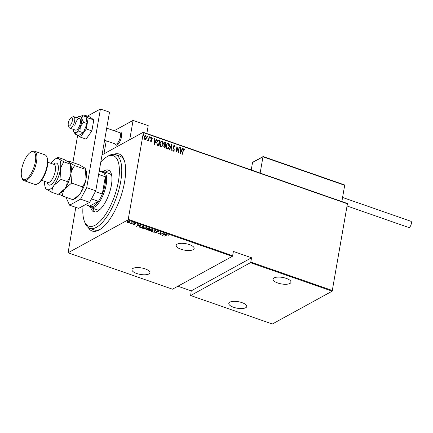 <?xml version="1.0" encoding="UTF-8"?>
<svg xmlns="http://www.w3.org/2000/svg" width="433" height="433" viewBox="0 0 433 433"><rect width="100%" height="100%" fill="white"/><g stroke="black" fill="none" stroke-linecap="round" stroke-linejoin="round"><path stroke-width="0.65" d="M113.901 154.283A40.794 15.691 109.2 0 1 124.033 159.674A40.794 15.691 109.2 0 1 124.547 182.163A40.794 15.691 109.2 0 1 99.612 229.707A40.794 15.691 109.2 0 1 88.332 227.628M124.379 160.681A39.057 15.02 -70.8 0 0 120.022 156.183L115.481 154.603A39.057 15.02 109.2 0 1 120.715 181.551A39.057 15.02 109.2 0 1 89.766 228.364A39.057 15.02 109.2 0 1 85.025 222.946L84.294 221.025A37.319 14.354 -70.8 0 0 101.766 219.499A37.319 14.354 -70.8 0 0 118.398 181.465A37.319 14.354 -70.8 0 0 106.637 156.952A37.319 14.354 -70.8 0 0 100.802 162.012M180.951 249.229A9.115 3.302 9.9 0 1 176.199 245.349A9.115 3.302 9.9 0 1 189.394 244.596A9.115 3.302 9.9 0 1 194.152 248.482A9.115 3.302 9.9 0 1 180.951 249.229M277.786 282.998A9.115 3.302 9.9 0 1 273.034 279.112A9.115 3.302 9.9 0 1 286.229 278.365A9.115 3.302 9.9 0 1 290.987 282.246A9.115 3.302 9.9 0 1 277.786 282.998M233.56 307.273A9.115 3.302 9.9 0 1 228.803 303.387A9.115 3.302 9.9 0 1 242.004 302.64A9.115 3.302 9.9 0 1 246.756 306.521A9.115 3.302 9.9 0 1 233.56 307.273M136.725 273.504A9.115 3.302 9.9 0 1 131.968 269.624A9.115 3.302 9.9 0 1 145.169 268.871A9.115 3.302 9.9 0 1 149.926 272.758A9.115 3.302 9.9 0 1 136.725 273.504M127.6 220.678L127.058 220.906L127.529 220.646M131.67 222.102L131.134 222.324L131.605 222.069M134.187 222.979L133.645 223.201L134.116 222.941M136.557 226.356L137.948 224.31L138.246 224.413L137.775 225.063L139.101 225.523L140.73 225.284L136.584 226.199M146.127 228.418L143.025 228.673L142.278 227.899L142.852 227.287L145.959 227.038L146.69 227.812L146.137 228.121M152.373 230.594L149.271 230.854L148.524 230.075L149.098 229.463L152.205 229.219L152.936 229.993L152.384 230.296M158.326 231.352L158.657 232.018L158.034 231.509L156.941 231.558L156.768 232.873L155.36 232.976L155.025 232.429L156.481 232.786L156.676 231.46L158.326 231.352M158.732 231.807L158.088 231.19L158.305 231.687M158.245 232.007L158.072 231.287M155.452 232.424L155.68 232.83M156.481 232.786L156.676 231.46M162.564 235.422L163.95 233.382L164.248 233.484L163.782 234.129L165.103 234.589L166.732 234.35L162.591 235.265M166.608 235.151L164.464 236.082L166.364 235.043L168.085 234.756L168.518 235.2L166.651 234.892M163.003 233.046L160.459 234.686L160.573 232.738L158.083 233.858L160.897 232.315L160.789 234.264L163.003 233.046M155.599 230.47L154.143 232.483L153.845 232.38L155.025 230.751L151.361 231.514L155.599 230.47M149.899 228.478L147.085 230.026L146.489 229.815L146.219 229.095L147.166 228.889L147.263 228.278L149.899 228.478M145.948 229.387L146.219 229.095M147.323 227.958L147.263 228.278M139.648 227.065L139.307 227.222L139.702 226.156L142.679 225.961L143.653 226.302L140.839 227.845L139.085 226.778M133.483 224.635L133.158 224.256L134.349 224.462L134.403 223.58L135.686 223.493L136.076 223.877L134.685 223.666L134.631 224.548L133.483 224.635L133.218 223.942M133.332 222.703L131.275 223.834L130.154 223.412L133.332 222.703M126.972 221.896L127.351 221.534L129.635 221.382L130.192 221.956L128.742 222.676L127.502 222.551L126.95 221.972M127.914 219.948L68.084 252.785L172.486 289.19L232.315 256.352L127.914 219.948L128.238 219.336L232.64 255.741L232.315 256.352M102.047 154.884L143.215 132.292L347.472 203.515L332.176 291.171L272.346 324.008L190.644 295.517L250.469 262.679L250.794 262.073L332.501 290.559M332.176 291.171L250.469 262.679M177.898 286.218L191.234 290.868L190.644 295.517M68.084 252.785L75.797 207.353M191.234 290.868L251.546 257.77L250.794 262.073M347.629 203.856L143.372 132.633L128.238 219.336M251.546 257.77L233.387 251.438L232.64 255.741M144.958 135.497L145.537 135.486L146.392 138.013L145.975 139.258L144.958 139.621L144.178 138.636L144.108 137.072L145.039 135.448L145.699 135.399L146.554 137.927L145.612 139.567M147.637 140.086L148.606 139.426L149.147 136.676L149.417 136.774L148.708 140.849L148.541 140.157L147.81 140.611L147.566 140.379L148.086 140.135M148.146 140.573L147.81 140.611M151.669 138.013L151.133 138.522L151.734 140.844L150.938 141.705L150.424 140.909L150.679 140.628L151.036 141.207L151.458 140.774L150.857 138.446L151.75 137.51L152.324 138.295L152.07 138.609L151.35 138.089M150.516 140.714L150.873 141.293L151.458 140.774M151.366 137.542L152.324 138.295M151.274 141.678L150.938 141.705M158.765 140.032L159.739 140.373L158.765 145.948L157.168 145.179L156.686 142.192L157.807 140.032L159.739 140.373M165.985 142.549L165.011 148.129L164.416 147.918L163.69 146.202L164.248 145.136L163.874 143.496L164.556 142.295L165.985 142.549L164.876 148.081M171.69 144.541L172.074 150.592L171.777 150.489L171.468 145.602L169.584 149.721L169.287 149.618L171.582 144.595M179.089 147.117L179.359 147.215L178.385 152.789L177.048 147.658L176.28 152.059L176.009 151.961L176.983 146.386L178.32 151.507L179.089 147.117M184.003 149.288L183.311 150.57L182.661 154.283L182.39 154.186L183.051 150.419L184.122 148.725L184.772 149.634L184.534 150.002L183.706 149.369M183.722 148.752L184.122 148.725L184.772 149.634M180.491 153.526L180.036 147.447L180.458 149.493L181.779 149.953L182.526 148.319L182.823 148.422L180.491 153.526M174.261 145.889L173.487 146.625L174.31 150.143L173.335 151.182L172.686 149.953L173 149.699L173.465 150.619L174.034 150.072L173.216 146.522L174.364 145.32L175.1 146.868L174.786 147.058L174.261 145.889L173.817 145.981M173.752 151.139L173.335 151.182M173.893 145.364L174.364 145.32L175.1 146.868M169.373 146.663L168.08 148.974L167.246 149.06C166.137 148.167 165.758 146.998 166.11 145.553L167.403 143.258L168.248 143.188C169.335 144.075 169.714 145.234 169.373 146.663L167.999 149.012M163.127 144.487L161.834 146.798L161 146.879C159.891 145.991 159.512 144.822 159.864 143.377L161.157 141.077L162.002 141.006C163.089 141.9 163.468 143.058 163.127 144.487L161.753 146.836M154.489 144.46L154.034 138.381L154.332 138.484L154.457 140.427L155.777 140.887L156.524 139.253L156.822 139.356L154.489 144.46M149.666 137.418L150.018 137.05L150.37 137.521L150.018 137.894L149.823 137.331L150.181 136.963L150.37 137.521L150.018 137.894M149.823 137.331L150.018 137.05M147.155 136.547L147.507 136.173L147.859 136.644L147.507 137.017L147.312 136.455L147.664 136.086L147.859 136.644L147.507 137.017M147.312 136.455L147.507 136.173M143.079 135.123L143.431 134.755L143.783 135.226L143.431 135.594L143.242 135.036L143.594 134.668L143.783 135.226L143.431 135.594M143.242 135.036L143.431 134.755M143.372 132.633L143.215 132.292M89.766 228.364L94.302 229.945A39.057 15.02 -70.8 0 0 100.516 229.133M183.841 149.374L183.148 150.662L182.526 154.235M183.641 148.8L183.965 148.811M180.047 147.599L180.334 147.556M180.171 147.642L180.458 149.493M180.296 149.58L181.779 149.953M182.472 148.443L182.823 148.422M182.661 148.508L180.42 153.423M180.496 150.116L180.485 152.524L181.541 150.478L180.496 150.116L180.642 152.438M179.062 147.252L179.359 147.215M179.197 147.301L178.277 152.573M176.144 152.01L177.048 147.658M176.929 146.684L178.32 151.507M174.098 145.981L173.487 146.625M173.324 146.711L173.503 147.209M173.341 147.296L174.288 149.233M174.126 149.32L174.31 150.143M174.153 150.229L173.173 151.269M172.843 149.791L173.308 150.711L173.877 150.159M173.817 145.412L174.207 145.407M171.533 144.709L171.901 150.532M169.482 149.688L171.468 145.602M167.327 143.307L168.248 143.188M168.085 143.274C169.179 144.162 169.552 145.326 169.211 146.749M167.322 143.886L166.218 145.737L167.17 148.568L167.982 148.438M166.38 145.65L167.333 148.481L168.064 148.4L169.103 146.571L168.156 143.761L167.403 143.837L166.218 145.737M164.48 142.343L165.146 142.257M164.984 142.343L165.823 142.636M164.502 142.912L163.988 143.675L164.351 144.86L165.092 145.19L165.612 143.025L164.583 142.858L164.145 143.588L164.508 144.774L165.249 145.098M164.291 145.634L163.804 146.376L164.681 147.55L165.152 145.672L164.372 145.58L163.966 146.284L164.838 147.464M161.081 141.126L162.002 141.006M161.839 141.098C162.932 141.986 163.306 143.144 162.965 144.573M161.076 141.71L159.972 143.561L160.924 146.392L161.736 146.262M160.134 143.469L161.087 146.305L161.818 146.219L162.857 144.395L161.91 141.586L161.157 141.661L159.972 143.561M159.577 140.46L158.63 145.899M157.726 140.081L158.602 140.119M157.91 140.633L156.795 142.376L157.26 144.795L158.435 145.369L159.366 140.849L157.747 140.682M157.26 144.795L158.592 145.282M156.795 142.376L157.423 144.709M158.072 140.546L156.957 142.289M154.045 138.533L154.332 138.484M154.17 138.576L154.457 140.427M154.294 140.514L155.777 140.887M156.465 139.377L156.822 139.356M156.659 139.442L154.413 144.357M154.494 141.044L154.484 143.458L155.539 141.412L154.494 141.044L154.641 143.372M150.873 141.293L151.296 140.86L150.873 141.293M151.29 137.591L151.588 137.597M151.507 138.1L151.133 138.522M150.971 138.609L151.144 138.939M150.982 139.025L151.426 139.48M151.263 139.572L151.734 140.178M151.577 140.27L151.734 140.844M151.572 140.936L150.781 141.791M150.208 137.607L149.856 137.981M149.125 136.817L149.417 136.774M149.261 136.86L148.573 140.801M147.648 140.698L148.541 140.157M147.696 136.736L147.344 137.104M145.818 139.345L145.531 139.605M144.995 136L145.612 135.902L144.384 137.164L145.05 139.117L145.472 139.112M145.45 135.989L144.221 137.25L144.887 139.204L145.391 139.161M144.887 139.204L146.284 137.824L145.612 135.902M143.621 135.312L143.269 135.686M164.784 235.909L164.735 236.18M168.367 234.913L168.139 235.26M167.988 234.724L167.939 235M164.107 233.436L163.782 234.129M163.095 234.978L162.727 235.076M163.793 234.053L163.073 235.114L164.675 234.702L163.631 234.334L163.073 235.114M163.685 234.015L163.631 234.334M160.789 234.215L160.459 234.686M160.513 234.367L160.399 234.67M160.454 234.35L160.573 232.738M158.402 233.685L158.354 233.955M157 231.238L156.778 231.747M157.076 232.261L156.768 232.873M155.458 232.667L155.36 232.976M155.415 232.656L155.079 232.11M156.535 232.467L156.697 232.196L156.535 232.467M155.42 230.47L154.143 232.483M149.098 230.443L148.579 229.918M152.936 229.831L152.427 230.275M149.412 229.317L148.925 230.037L149.547 230.686L152.102 230.502L152.54 230.031L152.448 229.317M149.141 229.441L148.925 230.037M151.967 229.149L149.369 229.56M152.54 230.031L151.929 229.382M147.128 229.755L147.085 230.026M146.543 229.495L146.273 228.776M147.593 228.056L147.626 228.516M146.549 228.868L146.782 229.322M147.48 228.776L147.193 228.738M146.727 229.642L147.999 229.274L146.495 229.187L146.727 229.642L146.533 228.97M148.108 229.052L149.336 228.543L147.539 228.375L147.572 228.835L148.108 229.052M147.577 228.153L147.572 228.835M142.852 228.261L142.333 227.736M146.69 227.655L146.181 228.099M143.166 227.141L142.679 227.861L143.301 228.51L145.856 228.321L146.294 227.855L146.202 227.141M142.895 227.265L142.679 227.861M145.721 226.968L143.123 227.385M146.294 227.855L145.683 227.201M140.882 227.574L140.839 227.845M139.361 226.903L139.15 226.616M140.027 225.929L139.789 226.811M140.855 227.59L143.09 226.367L141.748 225.961L139.973 226.248L139.735 227.13L140.855 227.59M139.556 226.41L139.735 227.13M138.105 224.364L137.775 225.063M137.093 225.912L136.725 226.01M137.791 224.987L137.066 226.042L138.674 225.631L137.629 225.268L137.066 226.042M137.683 224.949L137.629 225.268M134.252 223.471L134.631 224.548M135.886 223.585L135.697 223.915M135.756 223.596L135.497 223.314M134.625 223.482L134.571 223.801M134.208 222.849L133.7 222.881M131.637 223.341L131.275 223.834M131.697 221.972L131.188 222.005M127.562 222.232L126.999 221.728M130.181 221.793L129.797 222.389M129.581 221.972L129.435 221.198M127.454 221.485L127.757 222.41L129.527 222.291L129.884 221.642M127.665 221.398L129.418 221.317M129.527 222.291L129.38 221.517M127.621 220.554L127.118 220.586M106.637 156.952L108.407 155.896A39.057 15.02 109.2 0 1 115.481 154.603M101.013 171.798A19.095 7.345 109.2 0 1 103.617 171.603A19.095 7.345 109.2 0 1 106.172 184.783A19.095 7.345 109.2 0 1 91.044 207.667L97.095 209.778A19.095 7.345 -70.8 0 0 100.023 209.431M93.03 208.36A22.132 8.514 -70.8 0 0 95.033 212.04M103.319 171.522A22.132 8.514 109.2 0 1 108.396 170.055A22.132 8.514 109.2 0 1 111.362 185.329A22.132 8.514 109.2 0 1 93.826 211.851A22.132 8.514 109.2 0 1 90.757 207.548M83.076 205.924A37.319 14.354 -70.8 0 0 84.294 221.025M109.457 170.662A22.132 8.514 -70.8 0 0 105.603 172.302M111.746 175.803A19.095 7.345 -70.8 0 0 109.668 173.714L103.617 171.603M91.466 198.904L98.415 201.329A18.229 7.009 -70.8 0 1 89.718 206.103L98.415 201.329A18.229 7.009 -70.8 0 0 102.307 194.022A18.229 7.009 -70.8 0 0 105.013 184.739A18.229 7.009 -70.8 0 0 105.311 176.778A18.229 7.009 -70.8 0 0 103.422 172.643L99.206 171.17M95.357 191.597L102.307 194.022L105.311 176.778L98.632 174.45M91.044 207.667A19.095 7.345 109.2 0 1 89.128 205.897M89.718 206.103L85.458 204.62M121.489 136.844A6.944 2.668 109.2 0 1 115.984 145.163A6.944 2.668 109.2 0 1 115.054 143.918L115.146 144.2A6.944 2.668 109.2 0 0 115.984 145.163A6.944 2.668 109.2 0 0 116.629 145.19A6.944 2.668 109.2 0 0 121.04 138.717A6.944 2.668 109.2 0 0 120.558 132.049A6.944 2.668 109.2 0 1 121.489 136.844M114.204 130.755L133.088 120.39L148.216 125.662L146.841 133.553M133.088 120.39L129.716 139.697M106.247 140.849L103.985 153.823L106.247 140.849M119.053 132.444A6.944 2.668 109.2 0 1 120.558 132.049A6.944 2.668 109.2 0 0 119.914 132.027A6.944 2.668 109.2 0 0 119.302 132.281L119.037 132.438M69.28 125.998A4.341 1.667 -70.8 0 0 72.17 121.473A4.341 1.667 -70.8 0 0 71.337 117.771A4.341 1.667 -70.8 0 0 70.952 117.928A4.341 1.667 -70.8 0 0 68.733 121.332A4.341 1.667 -70.8 0 0 68.354 125.381A4.341 1.667 -70.8 0 0 69.28 125.998M70.952 117.928L72.722 116.872A6.078 2.338 109.2 0 1 73.258 116.65A6.078 2.338 109.2 0 1 73.821 116.672A6.078 2.338 109.2 0 1 74.249 122.507A6.078 2.338 109.2 0 1 70.384 128.168A6.078 2.338 109.2 0 1 69.821 128.146A6.078 2.338 109.2 0 1 69.085 127.307L68.354 125.381M104.597 140.276L115.514 144.081A6.078 2.338 -70.8 0 0 116.076 144.102A6.078 2.338 -70.8 0 0 119.941 138.441A6.078 2.338 -70.8 0 0 119.519 132.606L106.718 128.141M263.28 156.622L252.531 162.548L251.237 169.958M263.194 156.546L344.343 184.842L344.69 185.297L262.988 156.806L260.146 173.065M344.69 185.297L341.853 201.551M252.531 162.548L253.31 162.094M342.568 197.448L410.906 221.274A3.296 1.267 109.2 0 1 411.35 223.552A3.296 1.267 109.2 0 1 408.736 227.504L347.244 206.065M77.696 135.069L72.901 162.57M66.796 197.535L66.601 198.66L69.578 205.188L80.576 199.148L86.703 187.63L100.429 108.992L87.417 116.136M69.578 205.188L78.654 208.349L89.658 202.314L80.576 199.148M86.703 187.63L95.78 190.796L109.506 112.158L100.429 108.992M95.78 190.796L89.658 202.314M73.323 129.37A8.682 3.34 -70.8 0 0 73.394 130.311A8.682 3.34 -70.8 0 0 73.794 131.708L75.255 134.143L76.181 132.384A8.682 3.34 -70.8 0 0 80.359 126.49A8.682 3.34 -70.8 0 0 81.593 122.209A8.682 3.34 -70.8 0 0 81.75 118.518L82.681 115.66L86.124 116.861L87.055 123.557L83.342 132.796L79.899 131.594L80.359 126.49L83.607 122.355L81.75 118.518A8.682 3.34 -70.8 0 0 79.147 116.353A8.682 3.34 -70.8 0 0 78.963 116.445A8.682 3.34 -70.8 0 0 77.323 117.895M69.821 128.146L75.569 130.154A6.078 2.338 -70.8 0 0 80.386 122.869A6.078 2.338 -70.8 0 0 79.575 118.68A6.078 2.338 -70.8 0 0 74.757 125.96M83.607 122.355L87.055 123.557M82.681 115.66L78.963 116.445M75.255 134.143L78.703 135.345L83.342 132.796M73.794 131.708A8.682 3.34 -70.8 0 0 76.181 132.384L79.899 131.594M77.512 134.934L80.484 137.147L86.275 128.974L91.872 130.928L93.799 119.887L89.94 117.013L84.343 115.059L83.672 116.006M86.275 128.974L88.202 117.933L93.799 119.887M88.202 117.933L84.343 115.059M80.484 137.147L86.086 139.096L91.872 130.928M46.872 157L47.24 157.964A14.754 5.672 109.2 0 1 47.424 166.099A14.754 5.672 109.2 0 1 38.407 183.294L37.519 183.825A15.62 6.008 -70.8 0 0 47.073 165.617A15.62 6.008 -70.8 0 0 46.872 157A15.62 6.008 -70.8 0 0 44.978 154.835L34.386 151.144A15.62 6.008 109.2 0 1 36.48 161.92A15.62 6.008 109.2 0 1 24.096 180.648A15.62 6.008 109.2 0 1 22.202 178.483L21.834 177.519A14.754 5.672 -70.8 0 0 28.746 176.913A14.754 5.672 -70.8 0 0 35.322 161.877A14.754 5.672 -70.8 0 0 30.667 152.189A14.754 5.672 -70.8 0 0 21.65 169.384A14.754 5.672 -70.8 0 0 21.834 177.519M30.667 152.189L31.555 151.658A15.62 6.008 109.2 0 1 34.386 151.144M71.624 183.089L70.925 173.573C71.553 170.515 72.804 167.863 74.676 165.606L69.394 162.554C68.403 161.785 68.127 161.287 68.56 161.06L79.244 164.784L84.522 167.831C85.512 168.599 85.788 169.103 85.355 169.33L86.053 178.851C85.425 181.903 84.175 184.555 82.308 186.812C82.27 189.313 81.48 191.727 79.948 194.054L73.139 199.748L62.455 196.025C62.493 193.524 63.283 191.11 64.815 188.783L71.624 183.089L82.308 186.812M74.676 165.606L85.355 169.33L85.501 168.843L85.848 169.758A16.492 6.343 -70.8 0 1 86.053 178.851A16.492 6.343 -70.8 0 1 79.948 194.054A16.492 6.343 -70.8 0 1 75.975 198.065L73.659 199.445M68.56 161.06L67.786 161.514M58.785 194.016L62.455 196.025M58.525 194.173L60.842 192.793A16.492 6.343 -70.8 0 0 64.815 188.783A16.492 6.343 -70.8 0 0 70.925 173.573A16.492 6.343 -70.8 0 0 70.714 164.48L70.368 163.566L70.227 164.053L70.925 173.573C70.298 176.626 69.047 179.278 67.175 181.541C67.137 184.036 66.352 186.45 64.815 188.783L58.011 194.471L51.868 192.333C51.9 189.833 52.691 187.419 54.222 185.086A16.492 6.343 -70.8 0 0 60.333 169.877A16.492 6.343 -70.8 0 0 58.801 158.862A16.492 6.343 -70.8 0 0 55.137 159.046A16.492 6.343 -70.8 0 0 51.164 163.057A16.492 6.343 -70.8 0 0 50.953 163.355M57.968 157.363L64.111 159.506L69.394 162.554C70.384 163.328 70.66 163.826 70.227 164.053L64.084 161.915L58.801 158.862C57.811 158.094 57.535 157.596 57.968 157.363L55.137 159.046M44.669 181.384A16.492 6.343 -70.8 0 0 45.265 187.359A16.492 6.343 -70.8 0 0 46.585 189.281A16.492 6.343 -70.8 0 0 54.222 185.086L61.031 179.397L60.333 169.877C60.961 166.829 62.211 164.172 64.084 161.915M45.752 187.781C45.313 188.003 45.589 188.507 46.585 189.281L51.868 192.333M61.031 179.397L67.175 181.541M24.096 180.648L34.689 184.339A15.62 6.008 -70.8 0 0 37.519 183.825M134.387 223.78L134.333 224.094M53.427 164.215A11.631 4.471 109.2 0 1 58.082 171.116A11.631 4.471 109.2 0 1 52.388 183.516A11.631 4.471 109.2 0 1 47.137 182.244M47.798 182.472L47.733 182.455A9.548 3.67 -70.8 0 0 55.3 171.013A9.548 3.67 -70.8 0 0 54.022 164.426L54.082 164.448M158.294 231.866L158.354 231.547M155.442 232.456L155.501 232.137M156.643 232.602L156.697 232.283M146.338 229.349L146.397 229.03M147.366 228.559L147.42 228.24M73.821 116.672L79.575 118.68M263.112 156.551L252.812 162.207M47.819 162.261L54.022 164.426M45.265 187.359L45.611 188.268M41.53 180.29L47.733 182.455"/></g></svg>
